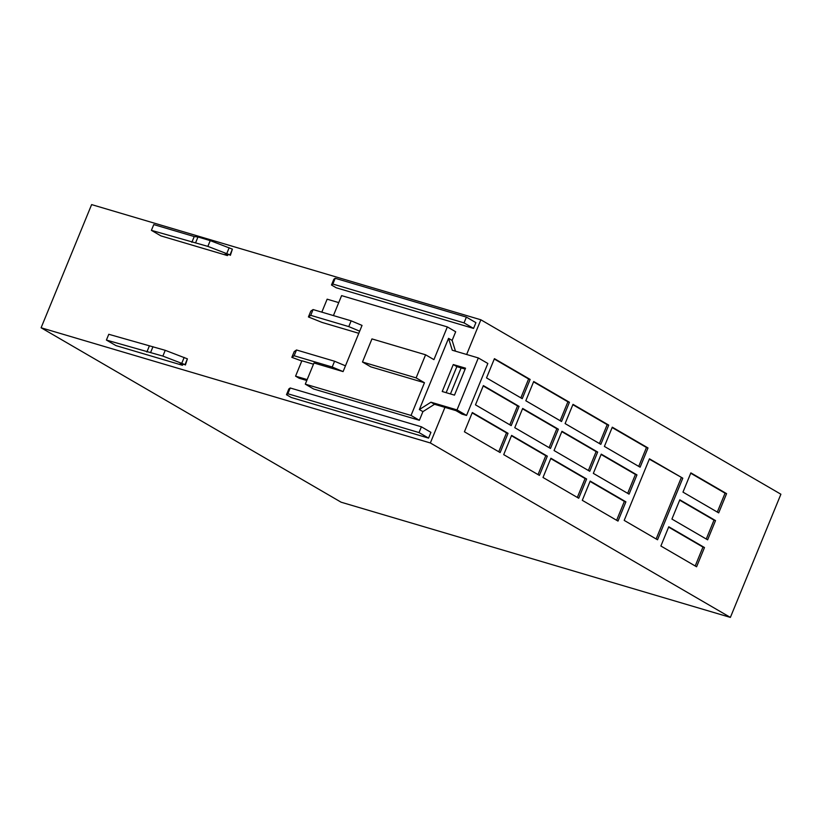 <?xml version="1.0" encoding="UTF-8"?>
<svg xmlns="http://www.w3.org/2000/svg" width="822" height="822" viewBox="0 0 822 822"><rect width="100%" height="100%" fill="white"/><g stroke="black" fill="none" stroke-linecap="round" stroke-linejoin="round"><path stroke-width="1.23" d="M334.575 361.238L296.506 349.977L294.132 355.751L332.201 367.013L334.575 361.238L345.466 365.821L343.093 371.595L313.983 362.985L305.291 384.151L411.041 415.449L424.46 382.733L416.117 377.884L425.591 354.785L433.924 359.635L447.343 326.909L341.603 295.622L333.424 315.576M305.291 384.151L313.634 389.001L419.374 420.289L422.919 411.637L434.53 404.28L455.984 410.63L461.943 414.083L466.536 415.449L457.011 409.911L478.322 357.94L452.275 350.234L448.555 338.345L419.354 409.551L422.919 411.637M411.041 415.449L419.374 420.289M447.343 326.909L455.686 331.759L452.131 340.421L455.491 351.189M465.16 369.099L461.132 367.907L450.456 393.944M291.245 397.478L428.56 438.116L430.923 432.341L421.398 426.803L419.035 432.578L287.854 393.759L286.488 394.714L291.245 397.478M473.554 328.42L475.917 322.645L466.393 317.107L335.212 278.278L333.845 279.233L331.482 285.008L336.239 287.782L473.554 328.42L464.029 322.882L332.848 284.052L331.482 285.008M227.437 255.58L225.053 254.193L230.016 254.912L207.863 246.384L151.402 230.355L160.927 235.893L227.437 255.58L227.735 254.841M182.443 365.276L180.059 363.899L185.022 364.619L162.869 356.09L106.408 340.061L115.933 345.6L182.443 365.276L182.741 364.547M41.1 327.773L430.348 442.966L730.378 617.404L341.13 502.211L41.1 327.773L91.622 204.596L480.87 319.789L466.639 354.488M444.949 407.363L430.348 442.966M313.48 364.197L301.88 360.766L295.571 376.157L299.136 378.233L306.791 380.504M345.466 365.821L359.676 331.184L348.775 326.601L310.716 315.329L308.425 316.943L322.029 322.419L358.803 333.3M448.555 338.345L452.131 340.421M461.132 367.907L456.847 366.633L446.161 392.669M649.452 458.81L624.196 520.398L657.528 539.777L682.794 478.188L649.452 458.81M494.423 358.659L486.521 377.904L522.247 398.67L530.139 379.425L494.423 358.659M533.704 381.5L525.813 400.746L561.529 421.511L569.43 402.266L533.704 381.5M572.996 404.342L565.104 423.587L600.82 444.353L608.722 425.108L572.996 404.342M483.367 385.6L475.476 404.845L511.192 425.611L519.083 406.366L483.367 385.6M472.321 412.541L464.42 431.786L500.146 452.562L508.037 433.307L472.321 412.541M522.658 408.442L514.767 427.687L550.483 448.452L558.374 429.207L522.658 408.442M511.603 435.393L503.711 454.638L539.427 475.404L547.329 456.159L511.603 435.393M550.894 458.234L543.003 477.479L578.719 498.245L586.61 479L550.894 458.234M561.95 431.283L554.059 450.538L589.775 471.304L597.666 452.059L561.95 431.283M601.242 454.134L593.34 473.38L629.066 494.145L636.958 474.9L601.242 454.134M590.186 481.076L582.295 500.321L618.01 521.086L625.902 501.841L590.186 481.076M679.815 499.817L671.923 519.062L707.639 539.828L715.53 520.583L679.815 499.817M690.87 472.876L682.979 492.121L718.695 512.887L726.586 493.642L690.87 472.876M612.287 427.183L604.396 446.428L640.112 467.194L648.003 447.949L612.287 427.183M668.769 526.758L660.878 546.014L696.594 566.779L704.485 547.534L668.769 526.758M480.87 319.789L780.9 494.228L730.378 617.404M695.207 565.968L702.954 547.072L668.625 527.118M702.954 547.072L704.485 547.534M638.725 466.393L646.472 447.497L612.143 427.543M646.472 447.497L648.003 447.949M717.308 512.075L725.055 493.19L690.727 473.225M725.055 493.19L726.586 493.642M706.252 539.027L713.999 520.131L679.671 500.166M713.999 520.131L715.53 520.583M616.623 520.285L624.371 501.389L590.042 481.425M624.371 501.389L625.902 501.841M627.679 493.334L635.427 474.448L601.098 454.484M635.427 474.448L636.958 474.9M588.388 470.492L596.135 451.597L561.806 431.642M596.135 451.597L597.666 452.059M577.332 497.433L585.079 478.548L550.75 458.584M585.079 478.548L586.61 479M538.04 474.592L545.787 455.707L511.459 435.742M545.787 455.707L547.329 456.159M549.096 447.651L556.843 428.755L522.515 408.801M556.843 428.755L558.374 429.207M498.759 451.751L506.506 432.855L472.177 412.901M506.506 432.855L508.037 433.307M509.804 424.81L517.552 405.914L483.223 385.95M517.552 405.914L519.083 406.366M599.433 443.551L607.181 424.655L572.852 404.691M607.181 424.655L608.722 425.108M560.142 420.71L567.899 401.814L533.56 381.85M567.899 401.814L569.43 402.266M520.86 397.858L528.608 378.973L494.279 359.009M528.608 378.973L530.139 379.425M106.408 340.061L108.771 334.287L165.243 350.316L187.395 358.844L185.392 365.019M150.611 352.463L152.984 346.689M162.869 356.09L165.243 350.316M419.035 432.578L428.56 438.116M286.488 394.714L288.851 388.94L290.217 387.984L421.398 426.803M464.029 322.882L466.393 317.107M151.402 230.355L153.765 224.581L194.228 236.551L197.979 236.983L210.237 240.61L207.863 246.384M230.386 255.313L232.39 249.138L210.237 240.61M195.605 242.757L197.979 236.983M230.016 254.912L232.39 249.138M191.855 242.326L194.228 236.551M332.848 284.052L335.212 278.278M287.854 393.759L290.217 387.984M185.022 364.619L187.395 358.844M146.861 352.032L149.234 346.257M416.117 377.884L362.481 362.009L371.955 338.911L425.591 354.785M419.354 409.551L430.964 402.205L457.011 409.911M454.484 395.135L465.529 368.184L453.271 364.557L442.226 391.508L454.484 395.135M478.322 357.94L487.847 363.478L466.536 415.449M430.964 402.205L434.53 404.28M453.271 364.557L456.847 366.633M295.571 376.157L307.171 379.589M294.214 351.6L296.506 349.977M338.736 302.609L327.146 299.177L321.823 312.144M294.132 355.751L291.841 357.354L301.787 361.002M343.093 371.595L332.201 367.013M310.716 315.329L313.079 309.555L310.798 311.148L308.425 316.943M348.775 326.601L351.148 320.827L313.079 309.555M359.676 331.184L362.04 325.409L351.148 320.827M424.46 382.733L370.814 366.859L362.481 362.009M649.308 459.159L682.794 478.188M681.253 477.736L656.141 538.965M226.79 253.495L229.163 247.73M181.796 363.201L184.169 357.426M308.435 316.922L310.798 311.148M291.861 357.344L294.225 351.569L291.841 357.354"/></g></svg>
